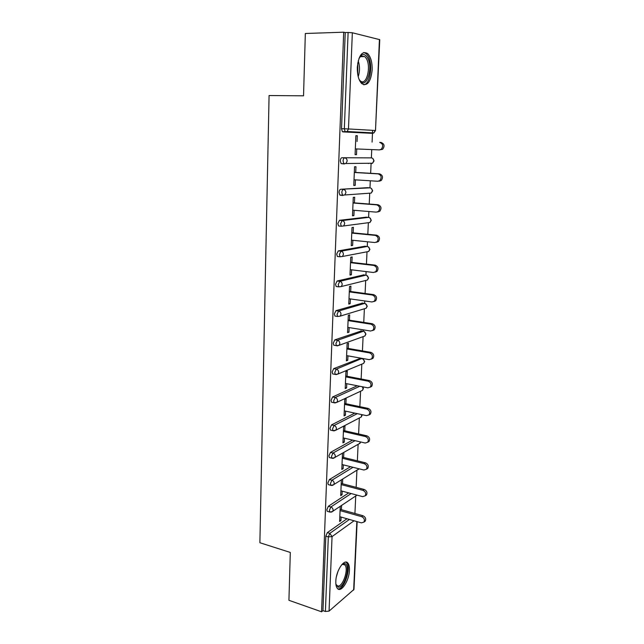 <?xml version="1.0" encoding="UTF-8"?>
<svg xmlns="http://www.w3.org/2000/svg" width="644" height="644" viewBox="0 0 644 644"><rect width="100%" height="100%" fill="white"/><g stroke="black" fill="none" stroke-linecap="round" stroke-linejoin="round"><path stroke-width="0.97" d="M349.434 570.278C349.563 566.945 349.048 564.563 347.905 563.114C344.451 558.147 336.023 570.6 335.822 581.307C335.709 584.583 336.216 586.934 337.335 588.35C340.934 593.357 349.233 580.719 349.434 570.278M372.152 70.019C372.304 62.355 370.791 56.849 367.595 53.516C362.137 50.667 358.7 55.271 357.299 67.33C357.195 74.97 358.692 80.42 361.807 83.664C367.322 86.529 370.775 81.981 372.152 70.019M354.925 513.485L355.73 496.001M356.132 487.347L356.921 470.345M357.356 460.838L358.12 444.344M358.603 433.943L359.336 417.972M359.859 406.67L360.576 391.238M361.139 378.986L361.823 364.134M333.544 374.092L332.65 373.923L332.159 371.958L333.705 368.634L336.321 369.125L362.089 358.378M362.435 350.899L363.095 336.643M334.743 345.377L333.793 345.216L333.262 343.155L334.824 339.863L337.464 340.306L363.353 331.249L363.409 329.873M363.755 322.403L364.383 308.758M335.983 316.236L334.952 316.075L334.389 313.918L335.959 310.658L338.623 311.052L364.641 303.396L364.746 300.949M365.092 293.471L365.687 280.478M337.263 286.652L336.136 286.5L335.54 284.229L337.118 281.001L339.799 281.356L365.945 275.141L366.098 271.591M366.444 264.112L367.016 251.796M338.623 256.618L337.335 256.465L336.699 254.082L338.285 250.894L340.99 251.192L367.265 246.467L367.474 241.782M367.821 234.303L368.36 222.703M340.121 226.124L338.559 225.98L337.875 223.468L339.477 220.32L342.206 220.57L368.61 217.374L368.875 211.522M369.221 204.035L369.72 193.184M341.948 195.172L339.807 195.011L339.074 192.379C339.235 190.543 339.774 189.505 340.684 189.272L369.978 187.847L370.3 180.787M370.646 173.308L371.105 163.238M344.355 163.978L341.07 163.568L340.298 160.791C340.459 158.939 340.998 157.917 341.916 157.732L371.363 157.877L371.741 149.585M372.087 142.107L372.626 130.338M357.146 521.656L353.967 589.429L329.06 611.116L325.397 611.486L322.958 610.633L321.573 611.8L288.923 600.297L290.307 552.447L259.886 542.731L269.079 95.529L303.533 95.819L305.337 33.488L343.695 32.2L345.232 32.578L341.529 128.711L344.331 128.792L348.114 32.482L345.232 32.578M348.114 32.482L352.34 32.772L379.759 39.662L375.492 130.507M321.573 611.8L343.695 32.2M355.874 135.675L357.299 135.739L355.874 135.691L355.077 154.657L356.494 154.673L355.077 154.6M356.494 154.673L356.736 148.941M357.05 141.535L357.299 135.739M322.958 610.633L325.832 536.13L327.321 532.628L346.987 518.758M352.34 32.772L348.468 128.953L375.17 130.482L373.882 132.93L372.498 133.348L342.922 131.891L342.358 131.634L341.529 128.711M327.893 511.505L327.208 511.312L326.846 509.758L328.351 506.273L348.718 492.893M328.987 484.811L328.263 484.618L327.877 483L329.39 479.547L350.569 466.675M330.098 457.739L329.334 457.546L328.923 455.847L330.444 452.426L352.574 440.085M331.225 430.264L330.42 430.079L329.986 428.3L331.515 424.903L354.788 413.118M332.376 402.387L331.523 402.21L331.064 400.343L332.602 396.978L357.275 385.764M333.705 368.634L360.221 358.378M334.824 339.863L361.397 330.936M335.959 310.658L362.588 303.107M337.118 281.001L363.788 274.875M338.285 250.894L365.003 246.225M339.477 220.32L366.235 217.165M340.684 189.272L367.483 187.678M369.004 163.262L368.424 163.536M341.916 157.732L371.443 157.885M355.738 172.447L355.979 166.732L354.562 166.756L353.773 185.456L355.19 185.383L355.424 179.853M354.442 202.884L354.683 197.265L353.274 197.37L352.501 215.788L353.902 215.627L354.128 210.298M353.17 232.87L353.403 227.332L352.002 227.525L351.238 245.662L352.638 245.42L352.856 240.284M351.914 262.406L352.147 256.956L350.755 257.222L349.998 275.093L351.391 274.771L351.6 269.82M350.682 291.515L350.908 286.137L349.523 286.483L348.774 304.089L350.159 303.694L350.368 298.921M349.459 320.189L349.684 314.884L348.307 315.31L347.575 332.658L348.951 332.191L349.145 327.595M348.259 348.444L348.485 343.22L347.108 343.719L346.392 360.817L347.76 360.27L347.945 355.85M347.076 376.289L347.293 371.145L345.925 371.709L345.216 388.557L346.585 387.946L346.762 383.695M345.909 403.732L346.126 398.66L344.765 399.304L344.065 415.911L345.426 415.227L345.595 411.138M344.757 430.788L344.975 425.789L343.622 426.497L342.93 442.871L344.282 442.122L344.443 438.186M342.487 453.304L341.811 469.444L343.155 468.631L343.316 464.855M343.63 457.465L343.84 452.531M341.36 480.03L340.708 495.647L342.045 494.777L342.197 491.147M342.511 483.757L342.705 479.2M340.249 506.401L339.613 521.487L340.95 520.553L341.095 517.076M341.409 509.694L341.586 505.508M355.19 185.383L353.781 185.287M353.902 215.627L352.51 215.507M352.638 245.42L351.254 245.275M351.391 274.771L350.022 274.602M350.159 303.694L348.807 303.501M348.951 332.191L347.607 331.974M347.76 360.27L346.424 360.028M346.585 387.946L345.256 387.68M345.426 415.227L344.105 414.945M344.282 442.122L342.978 441.816M343.155 468.631L341.859 468.309M342.045 494.777L340.757 494.431M340.95 520.553L339.67 520.183M355.319 148.885L379.308 149.907L381.232 149.295C383.574 146.075 383.051 143.773 379.67 142.396L381.039 142.445C384.42 143.813 384.943 146.108 382.6 149.319L379.453 149.907M354.015 179.765L377.803 181.262L379.823 180.602C382.005 177.462 381.449 175.216 378.157 173.872L354.321 172.487M378.157 173.872L379.525 173.824C382.81 175.168 383.365 177.406 381.192 180.537L379.163 181.197M379.525 173.824L354.329 172.359M352.735 210.186L376.313 212.134L378.431 211.441C380.467 208.374 379.871 206.185 376.668 204.856L353.041 203.013M376.668 204.856L378.028 204.728C381.232 206.048 381.82 208.237 379.791 211.288L377.674 211.981M378.028 204.728L353.049 202.78M351.471 240.148L374.856 242.538L377.054 241.814C378.946 238.827 378.326 236.678 375.194 235.374L351.769 233.08M375.194 235.374L376.555 235.157C379.678 236.461 380.29 238.602 378.398 241.581L376.281 242.313M376.555 235.157L351.785 232.734M350.231 269.659L373.415 272.484L375.677 271.728C377.448 268.822 376.804 266.721 373.753 265.425L350.521 262.696M373.753 265.425L375.106 265.119C378.149 266.415 378.793 268.508 377.022 271.414L375.041 272.187M375.106 265.119L350.545 262.253M349.008 298.736L371.999 301.972L374.317 301.199C375.975 298.365 375.307 296.304 372.329 295.016L349.289 291.877M372.329 295.016L373.673 294.638C376.643 295.926 377.312 297.979 375.661 300.804L373.81 301.601M373.673 294.638L349.314 291.329M358.982 58.379L361.799 55.03C363.755 54.032 365.542 54.756 367.169 57.187C373.947 66.976 366.323 90.812 359.682 80.315L358.95 79.059M359.441 79.945L360.157 80.709C366.396 86.956 371.741 66.163 366.017 58.057L364.794 56.592L361.043 56.06L359.481 57.477M363.691 84.758C370.421 84.525 373.327 63.523 367.716 55.489L366.178 53.637L363.796 52.494M341.739 564.691L344.846 563.637C351.133 564.86 344.282 589.019 338.14 587.087L335.91 584.285M335.943 584.374L337.633 585.96C342.584 587.642 349 569.046 344.926 564.997L343.848 564.257L341.811 564.635M337.875 588.882C344.065 590.274 351.592 567.71 346.665 562.816L345.812 562.107M347.8 327.377L370.598 331.024L372.973 330.243C374.518 327.474 373.842 325.453 370.928 324.173L348.082 320.623M370.928 324.173L372.264 323.723C375.17 324.995 375.846 327.007 374.309 329.768L372.578 330.581M372.264 323.723L348.106 319.979M346.609 355.609L369.221 359.65L371.644 358.853C373.093 356.156 372.393 354.176 369.543 352.896L346.891 348.951M369.543 352.896L370.88 352.365C373.721 353.637 374.414 355.617 372.965 358.306L371.347 359.127M370.88 352.365L346.923 348.211M345.434 383.43L367.869 387.849L370.324 387.052C371.685 384.42 370.968 382.472 368.183 381.2L345.707 376.869M368.183 381.2L369.511 380.596C372.288 381.86 372.997 383.808 371.644 386.432L370.123 387.253M369.511 380.596L345.748 376.032M344.282 410.856L366.533 415.638L369.02 414.841C370.292 412.273 369.567 410.357 366.847 409.085L344.548 404.384M366.847 409.085L368.167 408.409C370.888 409.681 371.604 411.597 370.332 414.156L368.899 414.969M368.167 408.409L344.588 403.458M343.139 437.888L365.212 443.032L367.724 442.235C368.932 439.731 368.191 437.839 365.526 436.568L343.405 431.512M365.526 436.568L366.839 435.827C369.503 437.091 370.236 438.975 369.036 441.478L367.676 442.291M366.839 435.827L343.453 430.49M342.02 464.533L363.916 470.023L366.444 469.235C367.579 466.787 366.839 464.928 364.222 463.656L342.286 458.246M364.222 463.656L365.526 462.843C368.143 464.115 368.883 465.974 367.748 468.413L366.46 469.218M365.526 462.843L342.326 457.143M340.909 490.8L362.636 496.629L365.188 495.856C366.259 493.465 365.51 491.63 362.942 490.35L341.175 484.602M362.942 490.35L364.238 489.48C366.806 490.752 367.547 492.579 366.484 494.97L365.253 495.767M364.238 489.48L341.223 483.419M339.815 516.705L361.373 522.864L363.941 522.099C364.947 519.764 364.198 517.953 361.67 516.673L340.072 510.595M361.67 516.673L362.966 515.739C365.486 517.011 366.235 518.822 365.228 521.149L364.23 521.89M362.966 515.739L340.129 509.332M342.358 131.634L345.152 131.722L344.331 128.792L348.468 128.953L347.148 131.537L373.882 132.93L375.492 130.515L379.429 39.477M353.645 590.073L356.848 521.568M354.055 520.771L332.054 536.589L329.06 611.116M325.397 611.486L328.319 536.887L325.832 536.13M327.321 532.628L329.817 533.369L332.054 536.589L328.319 536.887L329.817 533.369L349.418 519.45M373.262 132.897L372.498 133.348L342.922 131.891M345.152 131.722L347.148 131.537L345.152 131.722M341.07 163.568L343.84 163.713L343.067 160.936C343.236 159.076 343.775 158.054 344.685 157.869C346.263 158.126 347.092 159.197 347.172 161.056L345.965 163.504L372.562 163.222L373.745 160.903C373.673 159.14 372.876 158.126 371.363 157.877M370.195 187.871L367.322 187.67M342.986 195.47L340.451 195.277M368.956 217.431L365.977 217.149M367.732 246.572L364.657 246.193M366.517 275.294L363.353 274.819M367.257 306.19L365.301 303.59L362.065 303.034M365.945 334.011L364.037 331.435L360.801 330.839M337.376 345.836L336.426 345.667L339.114 345.289L337.239 345.884M364.665 361.429L362.797 358.877L359.553 358.257M336.152 374.599L335.258 374.422L338.003 374.011L336.104 374.615M332.602 396.978L335.194 397.517L359.787 386.263M331.515 424.903L334.091 425.483L357.291 413.649M330.444 452.426L332.996 453.046L355.061 440.665M329.39 479.547L331.918 480.207L353.033 467.294M328.351 506.273L330.863 506.981L351.165 493.554M343.84 163.713L345.965 163.504L343.84 163.713M372.82 158.513L374.067 160.887L372.562 163.222L371.089 163.681L371.821 163.23M339.807 195.011L342.552 195.221L341.827 192.572C341.996 190.737 342.528 189.698 343.437 189.465C344.999 189.755 345.82 190.817 345.9 192.661L344.798 194.971L371.258 193.071L372.337 190.882C372.264 189.135 371.483 188.12 369.978 187.847M342.552 195.221L344.798 194.971L342.552 195.221M371.29 188.386L372.667 190.809L371.258 193.071L370.389 193.136M338.559 225.98L341.28 226.237L340.612 223.718L342.206 220.57C343.751 220.892 344.564 221.955 344.653 223.774L343.638 225.955L369.97 222.486L370.952 220.409C370.888 218.686 370.107 217.672 368.61 217.374M341.28 226.237L343.638 225.955L341.28 226.237M371.282 220.312L369.97 222.486L368.964 222.623M337.335 256.465L340.04 256.779L339.404 254.388L340.99 251.192C342.528 251.538 343.333 252.609 343.413 254.404L342.495 256.473L368.69 251.474L369.592 249.502C369.519 247.803 368.746 246.789 367.265 246.467M340.04 256.779L342.495 256.473L340.04 256.779M369.922 249.373L368.69 251.474L367.539 251.699M336.136 286.5L338.816 286.854L338.221 284.584L339.799 281.356C341.32 281.726 342.117 282.797 342.206 284.559L341.352 286.524L367.418 280.051L368.247 278.184C368.183 276.501 367.41 275.487 365.945 275.141M338.816 286.854L341.352 286.524L338.816 286.854M368.577 278.015L367.418 280.051L366.09 280.382M334.952 316.075L337.609 316.486L337.053 314.32L338.623 311.052C340.129 311.454 340.926 312.525 341.006 314.264L340.225 316.124L366.162 308.218L366.927 306.439C366.855 304.781 366.09 303.767 364.641 303.396M337.609 316.486L340.225 316.124L337.609 316.486M333.793 345.216L336.426 345.667L335.902 343.614L337.464 340.306C338.953 340.732 339.75 341.803 339.831 343.526L339.114 345.289L364.915 335.983L365.623 334.3C365.551 332.658 364.794 331.644 363.353 331.249M365.945 334.059L364.915 335.983L363.256 336.579M332.65 373.923L335.258 374.422L334.775 372.465L336.321 369.125C337.802 369.576 338.583 370.646 338.672 372.337L338.003 374.011L363.683 363.361L364.335 361.759C364.263 360.141 363.514 359.127 362.081 358.708M364.657 361.493L363.683 363.361L362.186 363.981M331.523 402.21L334.115 402.758L333.656 400.882L335.194 397.517C336.667 397.984 337.448 399.055 337.528 400.729L336.917 402.323L362.467 390.353L363.071 388.831L362.387 386.77M335.033 402.935L336.917 402.323L334.115 402.758L334.969 402.935M363.393 388.533L362.467 390.353L361.115 390.988M330.42 430.079L332.988 430.667L332.562 428.888L334.091 425.483C335.548 425.982 336.321 427.053 336.401 428.703L335.838 430.216L361.26 416.974L361.711 414.607M334.139 430.86L335.838 430.216L332.988 430.667L333.801 430.852M362.137 415.195L361.26 416.974L360.052 417.602M329.334 457.546L331.877 458.182L334.767 457.707L335.291 456.266C335.21 454.632 334.445 453.561 332.996 453.046L331.475 456.475L331.877 458.182L332.65 458.367M360.576 441.945L360.068 443.225L333.246 458.367M360.825 442.009L358.99 443.845M328.263 484.618L330.791 485.294L333.713 484.795L334.196 483.427C334.115 481.817 333.359 480.746 331.918 480.207L330.412 483.668L330.791 485.294L331.515 485.487M359.094 468.816L332.352 485.463M359.159 468.832L357.927 469.718M327.208 511.312L329.712 512.02L332.666 511.505L333.117 510.201C333.037 508.607 332.288 507.536 330.863 506.981L329.358 510.467L329.712 512.02L330.404 512.213M357.026 495.123L331.459 512.157M379.67 142.396L381.039 142.445M358.233 60.786C359.916 66.099 359.907 71.404 358.209 76.692M357.766 74.624L357.782 62.887M338.019 571.276L336.434 576.605M346.553 562.687L347.905 563.114M371.282 220.288L369.777 217.817M369.922 249.341L368.263 246.813M368.577 277.975L366.758 275.399M366.162 308.218L367.249 306.238M363.393 388.461L362.87 386.867M362.145 415.114L362.113 414.688M382.6 149.319L381.232 149.295M381.192 180.537L379.823 180.602M379.791 211.288L378.431 211.441M378.398 241.581L377.054 241.814M377.022 271.414L375.677 271.728M375.661 300.804L374.317 301.199M361.043 56.06L361.799 55.03M360.221 56.664L364.794 56.592M343.027 564.2L343.968 563.572M342.648 564.273L344.926 564.997M374.309 329.768L372.973 330.243M372.965 358.306L371.644 358.853M371.644 386.432L370.324 387.052M370.332 414.156L369.02 414.841M369.036 441.478L367.724 442.235M367.748 468.413L366.444 469.235M366.484 494.97L365.188 495.856M365.228 521.149L363.941 522.099"/></g></svg>
